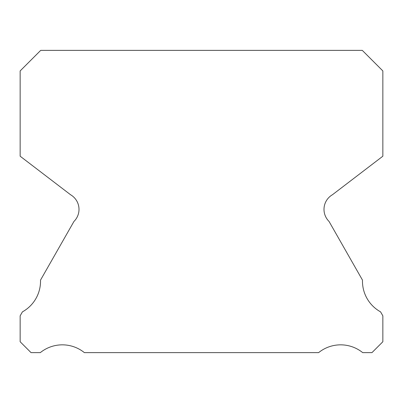 <?xml version="1.0" encoding="UTF-8"?>
<svg xmlns="http://www.w3.org/2000/svg" width="403" height="403" viewBox="0 0 403 403"><rect width="100%" height="100%" fill="white"/><g stroke="black" fill="none" stroke-linecap="round" stroke-linejoin="round"><path stroke-width="0.6" d="M329.044 221.438A16.926 16.926 0 0 1 332.46 194.725L382.85 156.203L382.85 70.928L362.297 50.375L40.703 50.375L20.15 70.928L20.15 156.203L70.54 194.725A16.926 16.926 0 0 1 73.956 221.438L40.517 280.11A35.061 35.061 0 0 1 22.417 311.867L20.15 315.846L20.15 341.744L31.031 352.625L40.315 352.625A35.061 35.061 0 0 1 84.373 352.625L318.627 352.625A35.061 35.061 0 0 1 362.685 352.625L371.969 352.625L382.85 341.744L382.85 315.846L380.583 311.867A35.061 35.061 0 0 1 362.483 280.11L329.044 221.438"/></g></svg>
